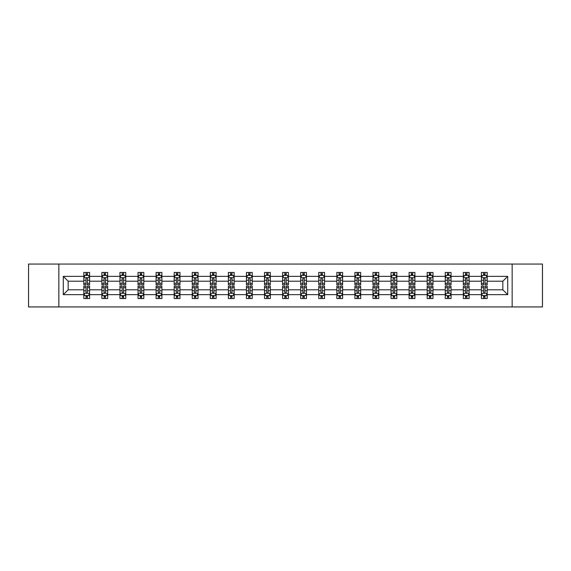 <?xml version="1.0" encoding="UTF-8"?>
<svg xmlns="http://www.w3.org/2000/svg" width="571" height="571" viewBox="0 0 571 571"><rect width="100%" height="100%" fill="white"/><g stroke="black" fill="none" stroke-linecap="round" stroke-linejoin="round"><path stroke-width="0.86" d="M512.158 306.934L542.45 306.934L542.45 264.066L512.158 264.066L512.158 306.934L58.842 306.934L58.842 264.066L28.55 264.066L28.55 306.934L58.842 306.934M487.191 294.65L487.191 289.79L502.83 289.79L507.698 294.65L487.191 294.65L487.191 298.533L484.993 298.533L484.993 295.578M512.158 264.066L58.842 264.066M481.396 294.65L469.119 294.65L469.119 289.79L481.396 289.79L481.396 298.533L487.191 298.533L487.191 295.443L486.099 295.443M469.119 294.65L469.119 298.533L466.914 298.533L466.914 295.578M463.324 294.65L451.047 294.65L451.047 289.79L463.324 289.79L463.324 298.533L469.119 298.533L469.119 295.443L468.027 295.443M451.047 294.65L451.047 298.533L448.842 298.533L448.842 295.578M445.252 294.65L432.975 294.65L432.975 289.79L445.252 289.79L445.252 298.533L451.047 298.533L451.047 295.443L449.955 295.443M432.975 294.65L432.975 298.533L430.77 298.533L430.77 295.578M427.179 294.65L414.903 294.65L414.903 289.79L427.179 289.79L427.179 298.533L432.975 298.533L432.975 295.443L431.883 295.443M414.903 294.65L414.903 298.533L412.697 298.533L412.697 295.578M409.107 294.65L396.831 294.65L396.831 289.79L409.107 289.79L409.107 298.533L414.903 298.533L414.903 295.443L413.811 295.443M396.831 294.65L396.831 298.533L394.625 298.533L394.625 295.578M391.035 294.65L378.759 294.65L378.759 289.79L391.035 289.79L391.035 298.533L396.831 298.533L396.831 295.443L395.739 295.443M378.759 294.65L378.759 298.533L376.553 298.533L376.553 295.578M372.963 294.65L360.686 294.65L360.686 289.79L372.963 289.79L372.963 298.533L378.759 298.533L378.759 295.443L377.667 295.443M360.686 294.65L360.686 298.533L358.481 298.533L358.481 295.578M354.891 294.65L342.614 294.65L342.614 289.79L354.891 289.79L354.891 298.533L360.686 298.533L360.686 295.443L359.594 295.443M342.614 294.65L342.614 298.533L340.409 298.533L340.409 295.578M336.819 294.65L324.542 294.65L324.542 289.79L336.819 289.79L336.819 298.533L342.614 298.533L342.614 295.443L341.522 295.443M324.542 294.65L324.542 298.533L322.337 298.533L322.337 295.578M318.746 294.65L306.47 294.65L306.47 289.79L318.746 289.79L318.746 298.533L324.542 298.533L324.542 295.443L323.45 295.443M306.47 294.65L306.47 298.533L304.264 298.533L304.264 295.578M300.674 294.65L288.398 294.65L288.398 289.79L300.674 289.79L300.674 298.533L306.47 298.533L306.47 295.443L305.378 295.443M288.398 294.65L288.398 298.533L286.192 298.533L286.192 295.578M282.602 294.65L270.326 294.65L270.326 289.79L282.602 289.79L282.602 298.533L288.398 298.533L288.398 295.443L287.306 295.443M270.326 294.65L270.326 298.533L268.12 298.533L268.12 295.578M264.53 294.65L252.254 294.65L252.254 289.79L264.53 289.79L264.53 298.533L270.326 298.533L270.326 295.443L269.234 295.443M252.254 294.65L252.254 298.533L250.048 298.533L250.048 295.578M246.458 294.65L234.181 294.65L234.181 289.79L246.458 289.79L246.458 298.533L252.254 298.533L252.254 295.443L251.161 295.443M234.181 294.65L234.181 298.533L231.976 298.533L231.976 295.578M228.386 294.65L216.109 294.65L216.109 289.79L228.386 289.79L228.386 298.533L234.181 298.533L234.181 295.443L233.089 295.443M216.109 294.65L216.109 298.533L213.904 298.533L213.904 295.578M210.314 294.65L198.037 294.65L198.037 289.79L210.314 289.79L210.314 298.533L216.109 298.533L216.109 295.443L215.017 295.443M198.037 294.65L198.037 298.533L195.832 298.533L195.832 295.578M192.241 294.65L179.965 294.65L179.965 289.79L192.241 289.79L192.241 298.533L198.037 298.533L198.037 295.443L196.945 295.443M179.965 294.65L179.965 298.533L177.759 298.533L177.759 295.578M174.169 294.65L161.893 294.65L161.893 289.79L174.169 289.79L174.169 298.533L179.965 298.533L179.965 295.443L178.873 295.443M161.893 294.65L161.893 298.533L159.687 298.533L159.687 295.578M156.097 294.65L143.821 294.65L143.821 289.79L156.097 289.79L156.097 298.533L161.893 298.533L161.893 295.443L160.801 295.443M143.821 294.65L143.821 298.533L141.615 298.533L141.615 295.578M138.025 294.65L125.748 294.65L125.748 289.79L138.025 289.79L138.025 298.533L143.821 298.533L143.821 295.443L142.729 295.443M125.748 294.65L125.748 298.533L123.543 298.533L123.543 295.578M119.953 294.65L107.676 294.65L107.676 289.79L119.953 289.79L119.953 298.533L125.748 298.533L125.748 295.443L124.656 295.443M107.676 294.65L107.676 298.533L105.471 298.533L105.471 295.578M101.881 294.65L89.604 294.65L89.604 289.79L101.881 289.79L101.881 298.533L107.676 298.533L107.676 295.443L106.584 295.443M89.604 294.65L89.604 298.533L87.399 298.533L87.399 295.578M83.809 294.65L63.302 294.65L63.302 276.35L83.809 276.35L83.809 281.21L68.17 281.21L68.17 289.79L83.809 289.79L83.809 298.533L89.604 298.533L89.604 295.443L88.512 295.443M84.901 275.557L83.809 275.557L83.809 272.467L83.809 276.35M86.007 275.422L86.007 272.467L83.809 272.467L89.604 272.467L89.604 276.35L101.881 276.35L101.881 272.467L107.676 272.467L107.676 276.35L119.953 276.35L119.953 272.467L125.748 272.467L125.748 276.35L138.025 276.35L138.025 272.467L143.821 272.467L143.821 276.35L156.097 276.35L156.097 272.467L161.893 272.467L161.893 276.35L174.169 276.35L174.169 272.467L179.965 272.467L179.965 276.35L192.241 276.35L192.241 272.467L198.037 272.467L198.037 276.35L210.314 276.35L210.314 272.467L216.109 272.467L216.109 276.35L228.386 276.35L228.386 272.467L234.181 272.467L234.181 276.35L246.458 276.35L246.458 272.467L252.254 272.467L252.254 276.35L264.53 276.35L264.53 272.467L270.326 272.467L270.326 276.35L282.602 276.35L282.602 272.467L288.398 272.467L288.398 276.35L300.674 276.35L300.674 272.467L306.47 272.467L306.47 276.35L318.746 276.35L318.746 272.467L324.542 272.467L324.542 276.35L336.819 276.35L336.819 272.467L342.614 272.467L342.614 276.35L354.891 276.35L354.891 272.467L360.686 272.467L360.686 276.35L372.963 276.35L372.963 272.467L378.759 272.467L378.759 276.35L391.035 276.35L391.035 272.467L396.831 272.467L396.831 276.35L409.107 276.35L409.107 272.467L414.903 272.467L414.903 276.35L427.179 276.35L427.179 272.467L432.975 272.467L432.975 276.35L445.252 276.35L445.252 272.467L451.047 272.467L451.047 276.35L463.324 276.35L463.324 272.467L469.119 272.467L469.119 276.35L481.396 276.35L481.396 272.467L487.191 272.467L487.191 276.35L507.698 276.35L507.698 294.65M481.396 276.35L481.396 281.21L469.119 281.21L469.119 276.35M463.324 276.35L463.324 281.21L451.047 281.21L451.047 276.35M445.252 276.35L445.252 281.21L432.975 281.21L432.975 276.35M427.179 276.35L427.179 281.21L414.903 281.21L414.903 276.35M409.107 276.35L409.107 281.21L396.831 281.21L396.831 276.35M391.035 276.35L391.035 281.21L378.759 281.21L378.759 276.35M372.963 276.35L372.963 281.21L360.686 281.21L360.686 276.35M354.891 276.35L354.891 281.21L342.614 281.21L342.614 276.35M336.819 276.35L336.819 281.21L324.542 281.21L324.542 276.35M318.746 276.35L318.746 281.21L306.47 281.21L306.47 276.35M300.674 276.35L300.674 281.21L288.398 281.21L288.398 276.35M282.602 276.35L282.602 281.21L270.326 281.21L270.326 276.35M264.53 276.35L264.53 281.21L252.254 281.21L252.254 276.35M246.458 276.35L246.458 281.21L234.181 281.21L234.181 276.35M228.386 276.35L228.386 281.21L216.109 281.21L216.109 276.35M210.314 276.35L210.314 281.21L198.037 281.21L198.037 276.35M192.241 276.35L192.241 281.21L179.965 281.21L179.965 276.35M174.169 276.35L174.169 281.21L161.893 281.21L161.893 276.35M156.097 276.35L156.097 281.21L143.821 281.21L143.821 276.35M138.025 276.35L138.025 281.21L125.748 281.21L125.748 276.35M119.953 276.35L119.953 281.21L107.676 281.21L107.676 276.35M101.881 276.35L101.881 281.21L89.604 281.21L89.604 276.35M63.302 276.35L68.17 281.21M502.83 289.79L502.83 281.21L487.191 281.21L487.191 276.35M483.601 275.365L484.993 275.365M465.529 275.365L466.914 275.365M447.457 275.365L448.842 275.365M429.385 275.365L430.77 275.365M411.313 275.365L412.697 275.365M393.241 275.365L394.625 275.365M375.168 275.365L376.553 275.365M357.096 275.365L358.481 275.365M339.024 275.365L340.409 275.365M320.952 275.365L322.337 275.365M302.88 275.365L304.264 275.365M284.808 275.365L286.192 275.365M266.736 275.365L268.12 275.365M248.663 275.365L250.048 275.365M230.591 275.365L231.976 275.365M212.519 275.365L213.904 275.365M194.447 275.365L195.832 275.365M176.375 275.365L177.759 275.365M158.303 275.365L159.687 275.365M140.23 275.365L141.615 275.365M122.158 275.365L123.543 275.365M104.086 275.365L105.471 275.365M86.007 275.365L87.399 275.365M86.007 295.635L87.399 295.635M104.086 295.635L105.471 295.635M122.158 295.635L123.543 295.635M140.23 295.635L141.615 295.635M158.303 295.635L159.687 295.635M176.375 295.635L177.759 295.635M194.447 295.635L195.832 295.635M212.519 295.635L213.904 295.635M230.591 295.635L231.976 295.635M248.663 295.635L250.048 295.635M266.736 295.635L268.12 295.635M284.808 295.635L286.192 295.635M302.88 295.635L304.264 295.635M320.952 295.635L322.337 295.635M339.024 295.635L340.409 295.635M357.096 295.635L358.481 295.635M375.168 295.635L376.553 295.635M393.241 295.635L394.625 295.635M411.313 295.635L412.697 295.635M429.385 295.635L430.77 295.635M447.457 295.635L448.842 295.635M465.529 295.635L466.914 295.635M483.601 295.635L484.993 295.635M68.17 289.79L63.302 294.65M507.698 276.35L502.83 281.21M87.399 273.973L86.007 273.973M83.809 283.352L83.809 284.808L86.007 284.808L86.007 283.352L83.809 283.352L83.809 281.21M89.604 281.21L89.604 284.808L87.399 284.808L87.399 278.605C86.935 277.713 86.478 277.713 86.007 278.605L86.007 283.352M88.512 275.557L89.604 275.557L89.604 272.467L87.399 272.467L87.399 275.422M89.604 277.742L88.441 275.422L84.965 275.422L83.809 277.742M86.007 297.027L87.399 297.027M89.604 287.648L89.604 286.192L87.399 286.192L87.399 287.648L89.604 287.648L89.604 289.79M83.809 289.79L83.809 286.192L86.007 286.192L86.007 292.395C86.471 293.287 86.935 293.287 87.399 292.395L87.399 287.648M84.901 295.443L83.809 295.443L83.809 298.533L86.007 298.533L86.007 295.578M83.809 293.258L84.965 295.578L88.441 295.578L89.604 293.258M105.471 273.973L104.086 273.973M102.973 275.557L101.881 275.557L101.881 272.467L104.086 272.467L104.086 275.422M101.881 283.352L101.881 284.808L104.086 284.808L104.086 283.352L101.881 283.352L101.881 281.21M107.676 281.21L107.676 284.808L105.471 284.808L105.471 278.605C105.007 277.713 104.55 277.713 104.086 278.605L104.086 283.352M106.584 275.557L107.676 275.557L107.676 272.467L105.471 272.467L105.471 275.422M107.676 277.742L106.513 275.422L103.037 275.422L101.881 277.742M123.543 273.973L122.158 273.973M121.045 275.557L119.953 275.557L119.953 272.467L122.158 272.467L122.158 275.422M119.953 283.352L119.953 284.808L122.158 284.808L122.158 283.352L119.953 283.352L119.953 281.21M125.748 281.21L125.748 284.808L123.543 284.808L123.543 278.605C123.079 277.713 122.622 277.713 122.158 278.605L122.158 283.352M124.656 275.557L125.748 275.557L125.748 272.467L123.543 272.467L123.543 275.422M125.748 277.742L124.585 275.422L121.109 275.422L119.953 277.742M104.086 297.027L105.471 297.027M107.676 287.648L107.676 286.192L105.471 286.192L105.471 287.648L107.676 287.648L107.676 289.79M101.881 289.79L101.881 286.192L104.086 286.192L104.086 292.395C104.543 293.287 105.007 293.287 105.471 292.395L105.471 287.648M102.973 295.443L101.881 295.443L101.881 298.533L104.086 298.533L104.086 295.578M101.881 293.258L103.037 295.578L106.513 295.578L107.676 293.258M122.158 297.027L123.543 297.027M125.748 287.648L125.748 286.192L123.543 286.192L123.543 287.648L125.748 287.648L125.748 289.79M119.953 289.79L119.953 286.192L122.158 286.192L122.158 292.395C122.615 293.287 123.079 293.287 123.543 292.395L123.543 287.648M121.045 295.443L119.953 295.443L119.953 298.533L122.158 298.533L122.158 295.578M119.953 293.258L121.109 295.578L124.585 295.578L125.748 293.258M141.615 273.973L140.23 273.973M139.117 275.557L138.025 275.557L138.025 272.467L140.23 272.467L140.23 275.422M138.025 283.352L138.025 284.808L140.23 284.808L140.23 283.352L138.025 283.352L138.025 281.21M143.821 281.21L143.821 284.808L141.615 284.808L141.615 278.605C141.151 277.713 140.694 277.713 140.23 278.605L140.23 283.352M142.729 275.557L143.821 275.557L143.821 272.467L141.615 272.467L141.615 275.422M143.821 277.742L142.657 275.422L139.181 275.422L138.025 277.742M140.23 297.027L141.615 297.027M143.821 287.648L143.821 286.192L141.615 286.192L141.615 287.648L143.821 287.648L143.821 289.79M138.025 289.79L138.025 286.192L140.23 286.192L140.23 292.395C140.687 293.287 141.151 293.287 141.615 292.395L141.615 287.648M139.117 295.443L138.025 295.443L138.025 298.533L140.23 298.533L140.23 295.578M138.025 293.258L139.181 295.578L142.657 295.578L143.821 293.258M159.687 273.973L158.303 273.973M157.189 275.557L156.097 275.557L156.097 272.467L158.303 272.467L158.303 275.422M156.097 283.352L156.097 284.808L158.303 284.808L158.303 283.352L156.097 283.352L156.097 281.21M161.893 281.21L161.893 284.808L159.687 284.808L159.687 278.605C159.223 277.713 158.767 277.713 158.303 278.605L158.303 283.352M160.801 275.557L161.893 275.557L161.893 272.467L159.687 272.467L159.687 275.422M161.893 277.742L160.729 275.422L157.253 275.422L156.097 277.742M158.303 297.027L159.687 297.027M161.893 287.648L161.893 286.192L159.687 286.192L159.687 287.648L161.893 287.648L161.893 289.79M156.097 289.79L156.097 286.192L158.303 286.192L158.303 292.395C158.759 293.287 159.223 293.287 159.687 292.395L159.687 287.648M157.189 295.443L156.097 295.443L156.097 298.533L158.303 298.533L158.303 295.578M156.097 293.258L157.253 295.578L160.729 295.578L161.893 293.258M177.759 273.973L176.375 273.973M175.261 275.557L174.169 275.557L174.169 272.467L176.375 272.467L176.375 275.422M174.169 283.352L174.169 284.808L176.375 284.808L176.375 283.352L174.169 283.352L174.169 281.21M179.965 281.21L179.965 284.808L177.759 284.808L177.759 278.605C177.296 277.713 176.839 277.713 176.375 278.605L176.375 283.352M178.873 275.557L179.965 275.557L179.965 272.467L177.759 272.467L177.759 275.422M179.965 277.742L178.802 275.422L175.326 275.422L174.169 277.742M176.375 297.027L177.759 297.027M179.965 287.648L179.965 286.192L177.759 286.192L177.759 287.648L179.965 287.648L179.965 289.79M174.169 289.79L174.169 286.192L176.375 286.192L176.375 292.395C176.832 293.287 177.296 293.287 177.759 292.395L177.759 287.648M175.261 295.443L174.169 295.443L174.169 298.533L176.375 298.533L176.375 295.578M174.169 293.258L175.326 295.578L178.802 295.578L179.965 293.258M195.832 273.973L194.447 273.973M193.333 275.557L192.241 275.557L192.241 272.467L194.447 272.467L194.447 275.422M192.241 283.352L192.241 284.808L194.447 284.808L194.447 283.352L192.241 283.352L192.241 281.21M198.037 281.21L198.037 284.808L195.832 284.808L195.832 278.605C195.368 277.713 194.911 277.713 194.447 278.605L194.447 283.352M196.945 275.557L198.037 275.557L198.037 272.467L195.832 272.467L195.832 275.422M198.037 277.742L196.874 275.422L193.398 275.422L192.241 277.742M194.447 297.027L195.832 297.027M198.037 287.648L198.037 286.192L195.832 286.192L195.832 287.648L198.037 287.648L198.037 289.79M192.241 289.79L192.241 286.192L194.447 286.192L194.447 292.395C194.904 293.287 195.368 293.287 195.832 292.395L195.832 287.648M193.333 295.443L192.241 295.443L192.241 298.533L194.447 298.533L194.447 295.578M192.241 293.258L193.398 295.578L196.874 295.578L198.037 293.258M213.904 273.973L212.519 273.973M211.406 275.557L210.314 275.557L210.314 272.467L212.519 272.467L212.519 275.422M210.314 283.352L210.314 284.808L212.519 284.808L212.519 283.352L210.314 283.352L210.314 281.21M216.109 281.21L216.109 284.808L213.904 284.808L213.904 278.605C213.447 277.713 212.983 277.713 212.519 278.605L212.519 283.352M215.017 275.557L216.109 275.557L216.109 272.467L213.904 272.467L213.904 275.422M216.109 277.742L214.946 275.422L211.47 275.422L210.314 277.742M212.519 297.027L213.904 297.027M216.109 287.648L216.109 286.192L213.904 286.192L213.904 287.648L216.109 287.648L216.109 289.79M210.314 289.79L210.314 286.192L212.519 286.192L212.519 292.395C212.976 293.287 213.44 293.287 213.904 292.395L213.904 287.648M211.406 295.443L210.314 295.443L210.314 298.533L212.519 298.533L212.519 295.578M210.314 293.258L211.47 295.578L214.946 295.578L216.109 293.258M231.976 273.973L230.591 273.973M229.478 275.557L228.386 275.557L228.386 272.467L230.591 272.467L230.591 275.422M228.386 283.352L228.386 284.808L230.591 284.808L230.591 283.352L228.386 283.352L228.386 281.21M234.181 281.21L234.181 284.808L231.976 284.808L231.976 278.605C231.519 277.713 231.055 277.713 230.591 278.605L230.591 283.352M233.089 275.557L234.181 275.557L234.181 272.467L231.976 272.467L231.976 275.422M234.181 277.742L233.018 275.422L229.549 275.422L228.386 277.742M230.591 297.027L231.976 297.027M234.181 287.648L234.181 286.192L231.976 286.192L231.976 287.648L234.181 287.648L234.181 289.79M228.386 289.79L228.386 286.192L230.591 286.192L230.591 292.395C231.048 293.287 231.512 293.287 231.976 292.395L231.976 287.648M229.478 295.443L228.386 295.443L228.386 298.533L230.591 298.533L230.591 295.578M228.386 293.258L229.549 295.578L233.018 295.578L234.181 293.258M250.048 273.973L248.663 273.973M247.55 275.557L246.458 275.557L246.458 272.467L248.663 272.467L248.663 275.422M246.458 283.352L246.458 284.808L248.663 284.808L248.663 283.352L246.458 283.352L246.458 281.21M252.254 281.21L252.254 284.808L250.048 284.808L250.048 278.605C249.591 277.713 249.127 277.713 248.663 278.605L248.663 283.352M251.161 275.557L252.254 275.557L252.254 272.467L250.048 272.467L250.048 275.422M252.254 277.742L251.09 275.422L247.621 275.422L246.458 277.742M268.12 273.973L266.736 273.973M265.622 275.557L264.53 275.557L264.53 272.467L266.736 272.467L266.736 275.422M264.53 283.352L264.53 284.808L266.736 284.808L266.736 283.352L264.53 283.352L264.53 281.21M270.326 281.21L270.326 284.808L268.12 284.808L268.12 278.605C267.663 277.713 267.199 277.713 266.736 278.605L266.736 283.352M269.234 275.557L270.326 275.557L270.326 272.467L268.12 272.467L268.12 275.422M270.326 277.742L269.162 275.422L265.693 275.422L264.53 277.742M286.192 273.973L284.808 273.973M283.694 275.557L282.602 275.557L282.602 272.467L284.808 272.467L284.808 275.422M282.602 283.352L282.602 284.808L284.808 284.808L284.808 283.352L282.602 283.352L282.602 281.21M288.398 281.21L288.398 284.808L286.192 284.808L286.192 278.605C285.736 277.713 285.272 277.713 284.808 278.605L284.808 283.352M287.306 275.557L288.398 275.557L288.398 272.467L286.192 272.467L286.192 275.422M288.398 277.742L287.234 275.422L283.766 275.422L282.602 277.742M304.264 273.973L302.88 273.973M301.766 275.557L300.674 275.557L300.674 272.467L302.88 272.467L302.88 275.422M300.674 283.352L300.674 284.808L302.88 284.808L302.88 283.352L300.674 283.352L300.674 281.21M306.47 281.21L306.47 284.808L304.264 284.808L304.264 278.605C303.808 277.713 303.344 277.713 302.88 278.605L302.88 283.352M305.378 275.557L306.47 275.557L306.47 272.467L304.264 272.467L304.264 275.422M306.47 277.742L305.307 275.422L301.838 275.422L300.674 277.742M322.337 273.973L320.952 273.973M319.839 275.557L318.746 275.557L318.746 272.467L320.952 272.467L320.952 275.422M318.746 283.352L318.746 284.808L320.952 284.808L320.952 283.352L318.746 283.352L318.746 281.21M324.542 281.21L324.542 284.808L322.337 284.808L322.337 278.605C321.88 277.713 321.416 277.713 320.952 278.605L320.952 283.352M323.45 275.557L324.542 275.557L324.542 272.467L322.337 272.467L322.337 275.422M324.542 277.742L323.379 275.422L319.91 275.422L318.746 277.742M340.409 273.973L339.024 273.973M337.911 275.557L336.819 275.557L336.819 272.467L339.024 272.467L339.024 275.422M336.819 283.352L336.819 284.808L339.024 284.808L339.024 283.352L336.819 283.352L336.819 281.21M342.614 281.21L342.614 284.808L340.409 284.808L340.409 278.605C339.952 277.713 339.488 277.713 339.024 278.605L339.024 283.352M341.522 275.557L342.614 275.557L342.614 272.467L340.409 272.467L340.409 275.422M342.614 277.742L341.451 275.422L337.982 275.422L336.819 277.742M358.481 273.973L357.096 273.973M355.983 275.557L354.891 275.557L354.891 272.467L357.096 272.467L357.096 275.422M354.891 283.352L354.891 284.808L357.096 284.808L357.096 283.352L354.891 283.352L354.891 281.21M360.686 281.21L360.686 284.808L358.481 284.808L358.481 278.605C358.024 277.713 357.56 277.713 357.096 278.605L357.096 283.352M359.594 275.557L360.686 275.557L360.686 272.467L358.481 272.467L358.481 275.422M360.686 277.742L359.53 275.422L356.054 275.422L354.891 277.742M376.553 273.973L375.168 273.973M374.055 275.557L372.963 275.557L372.963 272.467L375.168 272.467L375.168 275.422M372.963 283.352L372.963 284.808L375.168 284.808L375.168 283.352L372.963 283.352L372.963 281.21M378.759 281.21L378.759 284.808L376.553 284.808L376.553 278.605C376.096 277.713 375.632 277.713 375.168 278.605L375.168 283.352M377.667 275.557L378.759 275.557L378.759 272.467L376.553 272.467L376.553 275.422M378.759 277.742L377.602 275.422L374.126 275.422L372.963 277.742M394.625 273.973L393.241 273.973M392.127 275.557L391.035 275.557L391.035 272.467L393.241 272.467L393.241 275.422M391.035 283.352L391.035 284.808L393.241 284.808L393.241 283.352L391.035 283.352L391.035 281.21M396.831 281.21L396.831 284.808L394.625 284.808L394.625 278.605C394.168 277.713 393.704 277.713 393.241 278.605L393.241 283.352M395.739 275.557L396.831 275.557L396.831 272.467L394.625 272.467L394.625 275.422M396.831 277.742L395.674 275.422L392.198 275.422L391.035 277.742M412.697 273.973L411.313 273.973M410.199 275.557L409.107 275.557L409.107 272.467L411.313 272.467L411.313 275.422M409.107 283.352L409.107 284.808L411.313 284.808L411.313 283.352L409.107 283.352L409.107 281.21M414.903 281.21L414.903 284.808L412.697 284.808L412.697 278.605C412.241 277.713 411.777 277.713 411.313 278.605L411.313 283.352M413.811 275.557L414.903 275.557L414.903 272.467L412.697 272.467L412.697 275.422M414.903 277.742L413.747 275.422L410.271 275.422L409.107 277.742M248.663 297.027L250.048 297.027M252.254 287.648L252.254 286.192L250.048 286.192L250.048 287.648L252.254 287.648L252.254 289.79M246.458 289.79L246.458 286.192L248.663 286.192L248.663 292.395C249.12 293.287 249.584 293.287 250.048 292.395L250.048 287.648M247.55 295.443L246.458 295.443L246.458 298.533L248.663 298.533L248.663 295.578M246.458 293.258L247.621 295.578L251.09 295.578L252.254 293.258M266.736 297.027L268.12 297.027M270.326 287.648L270.326 286.192L268.12 286.192L268.12 287.648L270.326 287.648L270.326 289.79M264.53 289.79L264.53 286.192L266.736 286.192L266.736 292.395C267.192 293.287 267.656 293.287 268.12 292.395L268.12 287.648M265.622 295.443L264.53 295.443L264.53 298.533L266.736 298.533L266.736 295.578M264.53 293.258L265.693 295.578L269.162 295.578L270.326 293.258M284.808 297.027L286.192 297.027M288.398 287.648L288.398 286.192L286.192 286.192L286.192 287.648L288.398 287.648L288.398 289.79M282.602 289.79L282.602 286.192L284.808 286.192L284.808 292.395C285.264 293.287 285.728 293.287 286.192 292.395L286.192 287.648M283.694 295.443L282.602 295.443L282.602 298.533L284.808 298.533L284.808 295.578M282.602 293.258L283.766 295.578L287.234 295.578L288.398 293.258M302.88 297.027L304.264 297.027M306.47 287.648L306.47 286.192L304.264 286.192L304.264 287.648L306.47 287.648L306.47 289.79M300.674 289.79L300.674 286.192L302.88 286.192L302.88 292.395C303.337 293.287 303.801 293.287 304.264 292.395L304.264 287.648M301.766 295.443L300.674 295.443L300.674 298.533L302.88 298.533L302.88 295.578M300.674 293.258L301.838 295.578L305.307 295.578L306.47 293.258M320.952 297.027L322.337 297.027M324.542 287.648L324.542 286.192L322.337 286.192L322.337 287.648L324.542 287.648L324.542 289.79M318.746 289.79L318.746 286.192L320.952 286.192L320.952 292.395C321.409 293.287 321.873 293.287 322.337 292.395L322.337 287.648M319.839 295.443L318.746 295.443L318.746 298.533L320.952 298.533L320.952 295.578M318.746 293.258L319.91 295.578L323.379 295.578L324.542 293.258M339.024 297.027L340.409 297.027M342.614 287.648L342.614 286.192L340.409 286.192L340.409 287.648L342.614 287.648L342.614 289.79M336.819 289.79L336.819 286.192L339.024 286.192L339.024 292.395C339.481 293.287 339.945 293.287 340.409 292.395L340.409 287.648M337.911 295.443L336.819 295.443L336.819 298.533L339.024 298.533L339.024 295.578M336.819 293.258L337.982 295.578L341.451 295.578L342.614 293.258M357.096 297.027L358.481 297.027M360.686 287.648L360.686 286.192L358.481 286.192L358.481 287.648L360.686 287.648L360.686 289.79M354.891 289.79L354.891 286.192L357.096 286.192L357.096 292.395C357.553 293.287 358.017 293.287 358.481 292.395L358.481 287.648M355.983 295.443L354.891 295.443L354.891 298.533L357.096 298.533L357.096 295.578M354.891 293.258L356.054 295.578L359.53 295.578L360.686 293.258M375.168 297.027L376.553 297.027M378.759 287.648L378.759 286.192L376.553 286.192L376.553 287.648L378.759 287.648L378.759 289.79M372.963 289.79L372.963 286.192L375.168 286.192L375.168 292.395C375.632 293.287 376.089 293.287 376.553 292.395L376.553 287.648M374.055 295.443L372.963 295.443L372.963 298.533L375.168 298.533L375.168 295.578M372.963 293.258L374.126 295.578L377.602 295.578L378.759 293.258M393.241 297.027L394.625 297.027M396.831 287.648L396.831 286.192L394.625 286.192L394.625 287.648L396.831 287.648L396.831 289.79M391.035 289.79L391.035 286.192L393.241 286.192L393.241 292.395C393.704 293.287 394.161 293.287 394.625 292.395L394.625 287.648M392.127 295.443L391.035 295.443L391.035 298.533L393.241 298.533L393.241 295.578M391.035 293.258L392.198 295.578L395.674 295.578L396.831 293.258M411.313 297.027L412.697 297.027M414.903 287.648L414.903 286.192L412.697 286.192L412.697 287.648L414.903 287.648L414.903 289.79M409.107 289.79L409.107 286.192L411.313 286.192L411.313 292.395C411.777 293.287 412.233 293.287 412.697 292.395L412.697 287.648M410.199 295.443L409.107 295.443L409.107 298.533L411.313 298.533L411.313 295.578M409.107 293.258L410.271 295.578L413.747 295.578L414.903 293.258M430.77 273.973L429.385 273.973M428.271 275.557L427.179 275.557L427.179 272.467L429.385 272.467L429.385 275.422M427.179 283.352L427.179 284.808L429.385 284.808L429.385 283.352L427.179 283.352L427.179 281.21M432.975 281.21L432.975 284.808L430.77 284.808L430.77 278.605C430.313 277.713 429.849 277.713 429.385 278.605L429.385 283.352M431.883 275.557L432.975 275.557L432.975 272.467L430.77 272.467L430.77 275.422M432.975 277.742L431.819 275.422L428.343 275.422L427.179 277.742M429.385 297.027L430.77 297.027M432.975 287.648L432.975 286.192L430.77 286.192L430.77 287.648L432.975 287.648L432.975 289.79M427.179 289.79L427.179 286.192L429.385 286.192L429.385 292.395C429.849 293.287 430.306 293.287 430.77 292.395L430.77 287.648M428.271 295.443L427.179 295.443L427.179 298.533L429.385 298.533L429.385 295.578M427.179 293.258L428.343 295.578L431.819 295.578L432.975 293.258M448.842 273.973L447.457 273.973M446.344 275.557L445.252 275.557L445.252 272.467L447.457 272.467L447.457 275.422M445.252 283.352L445.252 284.808L447.457 284.808L447.457 283.352L445.252 283.352L445.252 281.21M451.047 281.21L451.047 284.808L448.842 284.808L448.842 278.605C448.385 277.713 447.921 277.713 447.457 278.605L447.457 283.352M449.955 275.557L451.047 275.557L451.047 272.467L448.842 272.467L448.842 275.422M451.047 277.742L449.891 275.422L446.415 275.422L445.252 277.742M447.457 297.027L448.842 297.027M451.047 287.648L451.047 286.192L448.842 286.192L448.842 287.648L451.047 287.648L451.047 289.79M445.252 289.79L445.252 286.192L447.457 286.192L447.457 292.395C447.921 293.287 448.378 293.287 448.842 292.395L448.842 287.648M446.344 295.443L445.252 295.443L445.252 298.533L447.457 298.533L447.457 295.578M445.252 293.258L446.415 295.578L449.891 295.578L451.047 293.258M466.914 273.973L465.529 273.973M464.416 275.557L463.324 275.557L463.324 272.467L465.529 272.467L465.529 275.422M463.324 283.352L463.324 284.808L465.529 284.808L465.529 283.352L463.324 283.352L463.324 281.21M469.119 281.21L469.119 284.808L466.914 284.808L466.914 278.605C466.457 277.713 465.993 277.713 465.529 278.605L465.529 283.352M468.027 275.557L469.119 275.557L469.119 272.467L466.914 272.467L466.914 275.422M469.119 277.742L467.963 275.422L464.487 275.422L463.324 277.742M465.529 297.027L466.914 297.027M469.119 287.648L469.119 286.192L466.914 286.192L466.914 287.648L469.119 287.648L469.119 289.79M463.324 289.79L463.324 286.192L465.529 286.192L465.529 292.395C465.993 293.287 466.45 293.287 466.914 292.395L466.914 287.648M464.416 295.443L463.324 295.443L463.324 298.533L465.529 298.533L465.529 295.578M463.324 293.258L464.487 295.578L467.963 295.578L469.119 293.258M484.993 273.973L483.601 273.973M482.488 275.557L481.396 275.557L481.396 272.467L483.601 272.467L483.601 275.422M481.396 283.352L481.396 284.808L483.601 284.808L483.601 283.352L481.396 283.352L481.396 281.21M487.191 281.21L487.191 284.808L484.993 284.808L484.993 278.605C484.529 277.713 484.065 277.713 483.601 278.605L483.601 283.352M486.099 275.557L487.191 275.557L487.191 272.467L484.993 272.467L484.993 275.422M487.191 277.742L486.035 275.422L482.559 275.422L481.396 277.742M483.601 297.027L484.993 297.027M487.191 287.648L487.191 286.192L484.993 286.192L484.993 287.648L487.191 287.648L487.191 289.79M481.396 289.79L481.396 286.192L483.601 286.192L483.601 292.395C484.065 293.287 484.522 293.287 484.993 292.395L484.993 287.648M482.488 295.443L481.396 295.443L481.396 298.533L483.601 298.533L483.601 295.578M481.396 293.258L482.559 295.578L486.035 295.578L487.191 293.258M89.576 277.677L83.837 277.677M89.604 283.352L87.399 283.352M86.007 280.247L83.809 280.247M89.604 280.247L87.399 280.247M87.399 274.708L86.007 274.708M83.837 293.323L89.576 293.323M83.809 287.648L86.007 287.648M87.399 290.753L89.604 290.753M83.809 290.753L86.007 290.753M86.007 296.292L87.399 296.292M107.648 277.677L101.909 277.677M107.676 283.352L105.471 283.352M104.086 280.247L101.881 280.247M107.676 280.247L105.471 280.247M105.471 274.708L104.086 274.708M125.72 277.677L119.981 277.677M125.748 283.352L123.543 283.352M122.158 280.247L119.953 280.247M125.748 280.247L123.543 280.247M123.543 274.708L122.158 274.708M101.909 293.323L107.648 293.323M101.881 287.648L104.086 287.648M105.471 290.753L107.676 290.753M101.881 290.753L104.086 290.753M104.086 296.292L105.471 296.292M119.981 293.323L125.72 293.323M119.953 287.648L122.158 287.648M123.543 290.753L125.748 290.753M119.953 290.753L122.158 290.753M122.158 296.292L123.543 296.292M143.792 277.677L138.054 277.677M143.821 283.352L141.615 283.352M140.23 280.247L138.025 280.247M143.821 280.247L141.615 280.247M141.615 274.708L140.23 274.708M138.054 293.323L143.792 293.323M138.025 287.648L140.23 287.648M141.615 290.753L143.821 290.753M138.025 290.753L140.23 290.753M140.23 296.292L141.615 296.292M161.864 277.677L156.126 277.677M161.893 283.352L159.687 283.352M158.303 280.247L156.097 280.247M161.893 280.247L159.687 280.247M159.687 274.708L158.303 274.708M156.126 293.323L161.864 293.323M156.097 287.648L158.303 287.648M159.687 290.753L161.893 290.753M156.097 290.753L158.303 290.753M158.303 296.292L159.687 296.292M179.936 277.677L174.198 277.677M179.965 283.352L177.759 283.352M176.375 280.247L174.169 280.247M179.965 280.247L177.759 280.247M177.759 274.708L176.375 274.708M174.198 293.323L179.936 293.323M174.169 287.648L176.375 287.648M177.759 290.753L179.965 290.753M174.169 290.753L176.375 290.753M176.375 296.292L177.759 296.292M198.009 277.677L192.27 277.677M198.037 283.352L195.832 283.352M194.447 280.247L192.241 280.247M198.037 280.247L195.832 280.247M195.832 274.708L194.447 274.708M192.27 293.323L198.009 293.323M192.241 287.648L194.447 287.648M195.832 290.753L198.037 290.753M192.241 290.753L194.447 290.753M194.447 296.292L195.832 296.292M216.081 277.677L210.342 277.677M216.109 283.352L213.904 283.352M212.519 280.247L210.314 280.247M216.109 280.247L213.904 280.247M213.904 274.708L212.519 274.708M210.342 293.323L216.081 293.323M210.314 287.648L212.519 287.648M213.904 290.753L216.109 290.753M210.314 290.753L212.519 290.753M212.519 296.292L213.904 296.292M234.153 277.677L228.414 277.677M234.181 283.352L231.976 283.352M230.591 280.247L228.386 280.247M234.181 280.247L231.976 280.247M231.976 274.708L230.591 274.708M228.414 293.323L234.153 293.323M228.386 287.648L230.591 287.648M231.976 290.753L234.181 290.753M228.386 290.753L230.591 290.753M230.591 296.292L231.976 296.292M252.225 277.677L246.486 277.677M252.254 283.352L250.048 283.352M248.663 280.247L246.458 280.247M252.254 280.247L250.048 280.247M250.048 274.708L248.663 274.708M270.297 277.677L264.559 277.677M270.326 283.352L268.12 283.352M266.736 280.247L264.53 280.247M270.326 280.247L268.12 280.247M268.12 274.708L266.736 274.708M288.369 277.677L282.631 277.677M288.398 283.352L286.192 283.352M284.808 280.247L282.602 280.247M288.398 280.247L286.192 280.247M286.192 274.708L284.808 274.708M306.441 277.677L300.703 277.677M306.47 283.352L304.264 283.352M302.88 280.247L300.674 280.247M306.47 280.247L304.264 280.247M304.264 274.708L302.88 274.708M324.514 277.677L318.775 277.677M324.542 283.352L322.337 283.352M320.952 280.247L318.746 280.247M324.542 280.247L322.337 280.247M322.337 274.708L320.952 274.708M342.586 277.677L336.847 277.677M342.614 283.352L340.409 283.352M339.024 280.247L336.819 280.247M342.614 280.247L340.409 280.247M340.409 274.708L339.024 274.708M360.658 277.677L354.919 277.677M360.686 283.352L358.481 283.352M357.096 280.247L354.891 280.247M360.686 280.247L358.481 280.247M358.481 274.708L357.096 274.708M378.73 277.677L372.991 277.677M378.759 283.352L376.553 283.352M375.168 280.247L372.963 280.247M378.759 280.247L376.553 280.247M376.553 274.708L375.168 274.708M396.802 277.677L391.064 277.677M396.831 283.352L394.625 283.352M393.241 280.247L391.035 280.247M396.831 280.247L394.625 280.247M394.625 274.708L393.241 274.708M414.874 277.677L409.136 277.677M414.903 283.352L412.697 283.352M411.313 280.247L409.107 280.247M414.903 280.247L412.697 280.247M412.697 274.708L411.313 274.708M246.486 293.323L252.225 293.323M246.458 287.648L248.663 287.648M250.048 290.753L252.254 290.753M246.458 290.753L248.663 290.753M248.663 296.292L250.048 296.292M264.559 293.323L270.297 293.323M264.53 287.648L266.736 287.648M268.12 290.753L270.326 290.753M264.53 290.753L266.736 290.753M266.736 296.292L268.12 296.292M282.631 293.323L288.369 293.323M282.602 287.648L284.808 287.648M286.192 290.753L288.398 290.753M282.602 290.753L284.808 290.753M284.808 296.292L286.192 296.292M300.703 293.323L306.441 293.323M300.674 287.648L302.88 287.648M304.264 290.753L306.47 290.753M300.674 290.753L302.88 290.753M302.88 296.292L304.264 296.292M318.775 293.323L324.514 293.323M318.746 287.648L320.952 287.648M322.337 290.753L324.542 290.753M318.746 290.753L320.952 290.753M320.952 296.292L322.337 296.292M336.847 293.323L342.586 293.323M336.819 287.648L339.024 287.648M340.409 290.753L342.614 290.753M336.819 290.753L339.024 290.753M339.024 296.292L340.409 296.292M354.919 293.323L360.658 293.323M354.891 287.648L357.096 287.648M358.481 290.753L360.686 290.753M354.891 290.753L357.096 290.753M357.096 296.292L358.481 296.292M372.991 293.323L378.73 293.323M372.963 287.648L375.168 287.648M376.553 290.753L378.759 290.753M372.963 290.753L375.168 290.753M375.168 296.292L376.553 296.292M391.064 293.323L396.802 293.323M391.035 287.648L393.241 287.648M394.625 290.753L396.831 290.753M391.035 290.753L393.241 290.753M393.241 296.292L394.625 296.292M409.136 293.323L414.874 293.323M409.107 287.648L411.313 287.648M412.697 290.753L414.903 290.753M409.107 290.753L411.313 290.753M411.313 296.292L412.697 296.292M432.946 277.677L427.208 277.677M432.975 283.352L430.77 283.352M429.385 280.247L427.179 280.247M432.975 280.247L430.77 280.247M430.77 274.708L429.385 274.708M427.208 293.323L432.946 293.323M427.179 287.648L429.385 287.648M430.77 290.753L432.975 290.753M427.179 290.753L429.385 290.753M429.385 296.292L430.77 296.292M451.019 277.677L445.28 277.677M451.047 283.352L448.842 283.352M447.457 280.247L445.252 280.247M451.047 280.247L448.842 280.247M448.842 274.708L447.457 274.708M445.28 293.323L451.019 293.323M445.252 287.648L447.457 287.648M448.842 290.753L451.047 290.753M445.252 290.753L447.457 290.753M447.457 296.292L448.842 296.292M469.091 277.677L463.352 277.677M469.119 283.352L466.914 283.352M465.529 280.247L463.324 280.247M469.119 280.247L466.914 280.247M466.914 274.708L465.529 274.708M463.352 293.323L469.091 293.323M463.324 287.648L465.529 287.648M466.914 290.753L469.119 290.753M463.324 290.753L465.529 290.753M465.529 296.292L466.914 296.292M487.163 277.677L481.424 277.677M487.191 283.352L484.993 283.352M483.601 280.247L481.396 280.247M487.191 280.247L484.993 280.247M484.993 274.708L483.601 274.708M481.424 293.323L487.163 293.323M481.396 287.648L483.601 287.648M484.993 290.753L487.191 290.753M481.396 290.753L483.601 290.753M483.601 296.292L484.993 296.292"/></g></svg>
